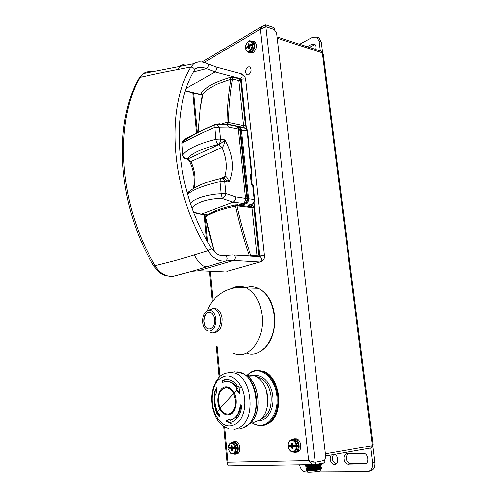 <?xml version="1.0" encoding="UTF-8"?>
<svg xmlns="http://www.w3.org/2000/svg" width="497" height="497" viewBox="0 0 497 497"><rect width="100%" height="100%" fill="white"/><g stroke="black" fill="none" stroke-linecap="round" stroke-linejoin="round"><path stroke-width="0.75" d="M294.727 445.71L291.043 446.66L291.59 447.058L294.74 445.859M292.106 446.399L291.41 446.424L291.304 445.424L292.124 445.275L288.21 445.529C287.775 438.994 295.056 438.627 296.094 445.219L297.33 445.07L297.467 446.312L296.231 446.461C296.144 449.605 295.019 451.357 292.851 451.711C290.602 451.531 289.099 449.884 288.341 446.76L292.261 446.511M288.794 446.641L288.67 445.511M296.094 445.219L293.36 445.324L292.441 444.212L292.304 442.97L291.441 443.007L292.354 443.411M294.684 445.343L293.957 445.3M293.982 445.318L294.678 445.293L294.789 446.3L293.963 446.449L297.467 446.312M293.963 446.449L296.231 446.461M288.341 446.76L291.043 446.66M291.59 447.058L292.093 449.015L292.957 448.984L292.82 447.741L293.497 446.567M292.969 447.232L291.963 447.772M292.888 448.362L292.093 449.015M294.758 446.008L294.087 446.325M291.441 443.007L291.577 444.243L292.565 444.455M291.577 444.243L291.366 444.983L293.05 445.101M291.366 444.983L290.907 445.424M291.994 445.399L294.69 445.411M291.304 445.424L294.696 445.424M291.41 446.424L294.721 445.672M296.771 452.171C302.101 452.369 301.983 440.373 296.653 438.845L294.646 438.733M291.671 439.69L293.702 438.87L295.069 439.081C300.399 440.615 300.511 452.637 295.181 452.432L293.727 452.164M249.388 47.302L247.848 47.265L249.37 47.377M248.208 47.29L248.152 46.817L249.556 46.65L252.283 44.711C252.203 47.482 251.233 49.526 249.376 50.831C247.45 51.713 246.17 50.967 245.537 48.6L245.419 48.805M245.916 48.377L248.748 46.476M245.897 48.016L245.301 47.712C246.245 42.332 248.276 40.114 251.401 41.058L249.581 40.748M248.86 46.308L247.736 46.252L245.301 47.712M253.315 43.742L252.172 43.693L249.836 45.041L250.314 45.469L253.315 43.742L253.427 44.761L252.283 44.711M250.643 45.656L250.314 45.469M250.451 45.5L251.072 45.407M245.537 48.6L247.848 47.265M248.314 47.364L248.736 48.836L249.475 48.408L249.55 46.65M249.407 47.749L248.63 47.818M249.836 45.041L250.5 45.736M249.364 44.947L248.941 43.475L248.202 43.904L249.09 44.55M248.202 43.904L248.314 44.916L250.165 45.935M248.314 44.916L248.127 45.656L249.805 46.271M248.127 45.656L247.736 46.252M248.152 46.817L249.475 46.954M249.997 52.831L253.097 52.825C256.949 49.054 257.545 45.326 254.874 41.642L253.563 41.239M251.128 40.903L253.364 41.176C256.03 44.867 255.439 48.6 251.588 52.378L248.655 52.434L247.966 51.812M234.236 448.126L230.968 448.934L231.434 449.307L234.249 448.294M231.987 448.698L231.397 448.716L231.31 447.791L232.012 447.654L228.558 447.884C230.21 441.734 232.453 441.64 235.28 447.617L236.454 447.48L236.566 448.629L235.392 448.766C235.305 451.674 234.335 453.289 232.484 453.606C230.565 453.438 229.291 451.91 228.663 449.027L232.124 448.797M229.167 448.909L229.061 447.865M235.28 447.617L232.95 447.71L232.174 446.679L232.062 445.536L231.329 445.567L232.099 445.884M234.193 447.716L233.571 447.685M233.596 447.704L234.193 447.679L234.28 448.605L233.571 448.748L236.566 448.629M233.571 448.748L235.392 448.766M228.663 449.027L230.968 448.934M231.434 449.307L231.85 451.114L232.59 451.09L232.478 449.94L233.062 448.859M232.59 449.549L231.745 449.971M232.54 450.593L231.85 451.114M234.261 448.393L233.683 448.629M231.329 445.567L231.434 446.71L232.261 446.871M231.434 446.71L231.254 447.387L232.658 447.474M231.254 447.387L230.857 447.791M231.9 447.772L234.199 447.778M231.31 447.791L234.205 447.785M231.397 448.716L234.23 448.083M236.348 454.022C240.97 454.221 240.809 442.883 236.181 441.659L234.677 441.578M231.863 442.467L233.584 441.734L234.609 441.883C239.237 443.107 239.399 454.469 234.777 454.27L233.46 453.985M248.773 74.743L246.773 74.755C244.822 72.152 245.201 69.518 247.922 66.853L249.948 66.834C251.898 69.462 251.501 72.096 248.773 74.743M314.321 464.602L228.775 465.863C227.806 465.906 227.551 464.689 228.011 462.204L227.148 462.893L227.744 463.552M274.922 29.913L274.773 28.633L273.897 27.627L265.584 24.85L261.826 26.521L260.372 29.211L308.656 460.607C310.234 463.334 312.507 464.664 315.458 464.583L315.204 462.291L308.656 460.607L228.011 462.204L224.731 426.911M273.897 27.627L274.108 29.46L274.617 29.702M204.118 62.405L260.372 29.211L265.796 26.695L274.108 29.46L265.796 26.695L265.584 24.85M312.414 461.645L313.284 462.129M324.634 460.384L315.204 462.291L311.706 461.489M324.746 460.489L324.995 462.67L315.458 464.583M274.108 29.46L276.543 32.901L325.746 456.911L324.609 460.402L315.204 462.291L265.796 26.695M325.634 455.954L371.992 447.785L372.296 445.679M321.739 52.632L321.578 51.384L277.009 36.94M322.205 52.781L321.578 51.384M372.371 445.66L322.348 52.825L323.336 54.595L373.048 444.436L372.377 445.66L325.386 453.817M371.992 447.785L371.737 445.772M322.348 52.825L277.164 38.244M299.623 44.27L312.644 37.207L316.887 37.169L319.117 41.27L321.267 41.99L322.677 53.092M321.267 41.99L319.031 37.896L317.359 37.331M315.117 44.481L309.302 47.408M320.354 50.986L319.117 41.27M307.158 46.712L312.029 44.109L314.644 44.09C316.061 45.208 316.434 47.01 315.763 49.501M368.942 471.224L369.308 471.15C373.247 470.597 375.086 467.671 374.825 462.372L372.601 462.813C372.862 468.124 371.023 471.057 367.084 471.61L313.793 471.908M372.669 445.43L374.825 462.372M348.068 453.631C345.073 457.389 345.651 460.75 349.807 463.713L365.991 463.602M333.543 454.556C331.474 458.489 332.269 461.614 335.935 463.931L336.065 463.962M299.536 464.819C300.374 468.553 302.145 470.883 304.835 471.815L307.301 471.945M372.601 462.813L370.725 448.008M364.494 464.024C369.184 464.248 368.867 454.451 364.158 453.357L347.173 453.655C342.65 453.506 343.011 463.123 347.577 464.136L365.543 463.819M321.205 464.645L323.485 463.105M306.4 464.863L305.705 464.732M331.313 454.954C329.244 458.893 330.039 462.024 333.704 464.347L334.531 464.459C338.625 464.676 338.792 456.016 334.729 454.351M222.401 255.75L225.389 255.508C220.27 256.62 215.574 254.16 211.293 248.121C175.516 191.171 169.583 111.924 193.936 71.034C195.066 69.027 194.054 67.673 190.91 66.971L177.709 69.499C161.985 72.419 154.697 74.109 140.166 77.296L139.427 77.532L138.905 78.483M211.293 248.121C211.188 248.78 210.082 249.662 207.982 250.774L194.29 254.942C176.87 260.341 171.453 261.521 155.151 265.659C118.764 204.851 113.77 123.15 140.166 77.296L143.434 73.488C145.727 71.879 148.485 71.295 151.715 71.742M177.709 69.499L179.964 66.176C181.61 64.709 183.449 64.386 185.462 65.219M233.136 254.949L225.389 255.508C227.576 257.353 227.769 259.179 225.955 260.987C218.773 261.813 212.784 258.409 207.982 250.774C171.049 192.177 164.762 109.632 190.91 66.971L193.749 63.666C195.65 62.268 197.93 61.671 200.589 61.883M194.588 69.829L195.545 68.748C198.465 66.871 202.111 66.828 206.485 68.617C208.206 67.027 208.709 65.449 207.982 63.883L207.634 63.715M186.325 88.404L215.015 71.86L206.485 68.617L193.488 71.854M215.126 66.685L215.723 66.853C216.909 68.499 216.673 70.17 215.015 71.86L240.598 78.619L239.952 78.967L233.236 77.197L230.235 77.29C214.238 82.222 206.795 86.441 201.018 93.312L202.149 94.231M239.952 78.967L238.734 80.52L240.492 79.7L239.952 78.967M233.236 77.197L232.503 78.893L230.95 79.265C216.934 83.459 207.622 88.373 203.006 94.001L202.285 95.002M201.018 93.312L202.322 94.821L200.272 107.619L198.11 132.395M230.235 77.29L230.95 79.265C228.589 93.175 227.284 107.557 227.036 122.424L228.508 122.523C228.75 107.507 230.08 92.964 232.503 78.893L238.734 80.52L243.474 125.698L228.508 122.523L227.763 124.213L242.729 127.356L243.474 125.698L245.319 125.486L240.492 79.7L241.144 79.352L246.369 128.86M254.141 202.552L259.788 256.042L259.092 256.241L257.117 255.781L252.06 207.584L236.926 205.752C240.355 222.022 244.959 238.554 250.73 255.359L257.117 255.781L257.732 256.589M251.035 256.148L250.73 255.359L249.04 255.073L245.301 255.775M222.122 123.803L227.036 122.424L227.763 124.213L227.054 124.399M214.455 252.022C211.107 241.3 208.1 229.664 205.441 217.102C210.349 213.058 220.357 209.361 235.466 206.025C238.852 222.134 243.381 238.479 249.04 255.073L249.109 256.023M236.926 205.752L235.466 206.025L235.597 204.851L236.41 204.801L236.926 205.752M206.472 215.642L205.429 216.555L205.391 217.195M259.304 256.694L234.093 255.036C235.746 257.005 235.609 258.807 233.677 260.434L225.955 260.987L207.845 266.417C203.503 267.659 198.986 263.832 194.29 254.942M207.156 266.647C191.637 271.635 183.635 273.524 173.136 276.301C165.65 276.73 159.655 273.182 155.151 265.659L153.766 266.019L159.624 272.642L164.184 275.195L170.583 276.407M187.692 272.449L172.695 276.357M237.957 204.988L237.87 204.59L236.684 204.832M229.85 125.002L229.856 124.654M252.178 175.019L247.568 131.469L247.04 131.04L251.662 174.807L252.19 175.161L250.563 175.944M254.762 199.446L253.228 184.934L251.457 184.412L250.426 174.615L251.662 174.807M237.721 127.375L239.939 127.226L241.325 129.86L248.481 198.514C248.562 201.092 247.748 202.826 246.034 203.714L241.412 205.41M237.864 127.636L237.92 127.617C239.256 127.338 240.082 128.12 240.393 129.965L247.531 198.614C247.605 200.788 246.916 202.254 245.468 203.006L239.554 205.186M238.2 128.394L238.939 128.549L239.827 130.233L246.947 198.837C247.003 200.484 246.481 201.596 245.381 202.167L244.002 202.677M228.465 127.083L227.086 124.418L216.611 124.312L219.419 127.201L228.465 127.083L238.249 129.108L245.394 198.16C245.487 200.701 244.692 202.434 243.014 203.36L238.436 205.05M221.476 178.348L220.513 178.597L220.047 181.653L224.768 181.399L229.148 182.039L224.594 178.659L223.215 178.448L224.768 181.399L225.967 193.55C225.352 195.955 224.159 197.607 222.383 198.508L221.233 193.811C212.461 193.83 195.023 197.241 190.457 203.36M235.715 126.226L236.864 126.468L237.964 127.878L238.305 129.425L245.443 198.402L244.928 201.254M238.305 129.425L238.237 128.978M216.611 124.312L214.679 124.853L215.909 139.228C198.614 143.652 187.593 148.858 182.846 154.853L181.84 143.521C182.343 142.434 202.993 132.264 214.76 127.394L219.419 127.201L220.587 139.017C220.662 141.602 219.86 143.416 218.189 144.453C217.034 143.54 216.27 141.8 215.909 139.228L220.587 139.017L224.936 139.856C222.165 142.546 220.134 144.118 218.848 144.571L218.189 144.453C202.068 148.516 191.736 153.306 187.207 158.823C184.754 158.574 183.3 157.257 182.846 154.853L181.902 142.571C187.145 137.986 198.073 132.078 214.679 124.853L216.611 124.312M223.116 178.423L224.88 176.597C226.222 175.845 227.645 177.659 229.148 182.039C234.59 168.992 233.186 154.934 224.936 139.856C224.34 144.41 223.358 146.919 221.991 147.379L218.848 144.571L187.86 158.928L185.685 158.785C183.859 158.183 182.884 156.922 182.759 155.002L182.778 155.375M222.637 178.237L224.451 177.485L224.594 178.659L222.662 178.342M187.357 193.451C193.171 187.214 204.224 182.262 220.513 178.597L223.215 178.448L221.6 178.33M245.443 198.402L235.516 196.868C235.597 199.49 234.783 201.248 233.068 202.155L222.383 198.508C212.759 197.881 194.756 201.888 192.202 208.336M181.79 144.093L181.902 142.571L184.412 139.657C184.424 138.936 203.211 129.63 214.859 124.598M186.766 158.965L187.86 158.928L190.947 161.581L189.233 160.593M207.442 310.544C212.791 295.007 230.49 284.775 246.35 287.949C255.011 292.547 260.285 301.71 262.161 315.433C265.212 339.277 248.376 360.623 233.633 353.361C248.376 360.623 265.212 339.277 262.161 315.433C260.285 301.71 255.011 292.547 246.35 287.949C241.219 285.645 236.205 285.874 231.304 288.639C236.205 285.874 241.219 285.645 246.35 287.949L258.26 288.297C254.116 286.434 249.979 286.241 245.853 287.726M210.461 332.3C215.636 334.997 221.426 327.299 220.432 318.826C219.811 313.849 217.972 310.532 214.915 308.873L216.661 308.885C219.724 310.538 221.563 313.849 222.184 318.813C222.19 327.716 219.345 332.344 213.642 332.698M216.661 308.885L213.53 308.426M212.468 308.724L211.262 309.351M214.915 308.873L213.132 308.37L208.423 310.246M215.835 319.105C215.095 313.868 213.039 310.898 209.659 310.19C204.932 310.718 202.583 314.657 202.621 322.019C202.975 325.373 204.093 327.921 205.969 329.673C210.442 334.034 216.822 327.33 215.835 319.105M206.795 312.998C210.734 311.054 213.325 313.178 214.574 319.385C215.655 328.225 207.174 332.729 204.553 324.895L203.845 321.752C203.627 317.85 204.615 314.936 206.795 312.998C204.876 315.576 203.938 318.428 203.994 321.547L204.553 324.895M321.074 469.255L316.974 470.174L310.29 470.802L306.674 470.603L306.357 470.15L309.55 470.249L319.428 469.031L321.441 468.36L321.261 468.075M316.974 470.174L321.043 469.305M306.5 469.373L307.736 469.845C310.563 469.945 320.242 468.702 320.565 467.932L321.441 468.36M306.363 468.162L307.606 468.64C310.432 468.727 320.099 467.484 320.428 466.726L321.422 467.006M310.432 469.187L305.928 469.267L310.432 469.187C316.235 468.665 319.913 468.019 321.472 467.236M308.277 464.695L307.394 464.707M305.531 465.683L310.022 465.577L305.599 465.515M305.667 466.888L310.159 466.795L305.723 466.72M305.798 468.093L310.296 468.006L305.86 467.919M309.55 470.249L307.954 470.305M310.022 465.546C315.781 465.018 319.453 464.378 321.05 463.626L321.099 463.546C320.043 464.31 316.347 464.993 310.022 465.577M321.236 464.732C320.254 465.515 316.564 466.198 310.159 466.795M310.159 466.758C315.924 466.236 319.602 465.596 321.186 464.832L321.143 464.602M321.379 465.938C320.391 466.726 316.701 467.416 310.296 468.006M310.296 467.975C316.092 467.453 319.77 466.801 321.329 466.031L321.279 465.807M321.516 467.143C320.528 467.944 316.837 468.634 310.432 469.224M306.214 466.956L307.488 467.428C310.339 467.503 319.95 466.273 320.292 465.521L321.329 466.031M306.63 466.018L307.351 466.223C310.196 466.285 319.764 465.062 320.149 464.322L321.186 464.832M306.307 464.72L312.464 464.633M310.29 470.802L319.298 469.466C320.869 469.075 321.528 468.746 321.286 468.466M307.227 471.908L307.308 471.976C308.208 472.659 321.565 471.293 320.82 470.603M258.111 377.13L257.521 377.223M239.945 394.146L238.69 386.343L237.914 387.188C235.845 383.734 233.379 381.398 230.527 380.18C227.595 379.006 224.787 379.174 222.097 380.683L222.395 382.566L225.545 381.485L229.999 382.118C232.602 383.224 234.845 385.349 236.721 388.499L235.969 389.337L239.945 394.146M236.858 390.443L234.143 393.028C238.554 401.315 235.199 414.461 228.601 415.02L228.229 415.063C224.781 415.15 221.966 413.044 219.786 408.727L217.537 411.659C215.021 406.049 214.313 400.153 215.418 393.972L216.071 394.432L216.94 387.585L213.803 392.792L214.424 393.251C213.207 400.054 213.983 406.546 216.748 412.727L215.394 414.641C210.057 403.682 211.3 387.61 218.046 380.267C226.216 372.775 233.901 374.881 241.088 386.585C246.91 397.662 245.58 414.927 238.349 422.096C229.726 429.066 222.072 426.581 215.394 414.641M216.748 412.727L219.301 416.958L219.854 415.492L217.537 411.659M229.993 419.064L225.924 421.058L231.186 423.612L230.838 422.332C237.013 420.499 240.666 414.771 241.784 405.136L240.219 404.757C239.206 413.473 235.907 418.667 230.316 420.344L229.993 419.064M247.121 375.452L249.084 374.993L254.886 375.788C258.701 377.416 261.851 380.646 264.342 385.479C270.275 396.718 268.119 414.107 260.105 419.94L253.83 422.456M267.715 402.7L266.591 391.468M251.786 375.968L249.997 376.049M234.143 393.028L231.695 389.468C229.782 387.542 227.744 386.703 225.582 386.933C218.904 387.399 215.499 400.346 219.786 408.727M239.765 393.115L236.615 389.288L235.969 389.337M236.721 388.499L237.367 388.443C235.485 385.299 233.242 383.175 230.645 382.069L226.321 381.423M236.615 389.288L237.367 388.443M237.914 387.188L238.771 386.902M222.991 382.255L222.743 380.634L226.439 379.41M222.743 380.634L222.097 380.683M230.794 388.642L226.16 387.318L221.973 389.685M224.066 413.026L228.738 414.566L232.975 412.367M218.463 401.831C218.22 393.922 220.593 389.257 225.595 387.846C228.8 387.61 231.472 389.511 233.609 393.549L235.404 400.06C236.709 410.677 228.415 418.182 222.693 411.889L220.177 408.236L218.463 401.831M233.609 393.549L220.177 408.236M215.418 393.972L216.12 393.959M219.537 416.331C215.12 409.59 213.629 401.88 215.064 393.195L214.443 392.736L216.76 388.847M214.424 393.251L215.064 393.195M214.443 392.736L213.803 392.792M231.068 423.171L226.57 420.984L230.049 419.275M225.924 421.058L226.57 420.984M230.316 420.344L235.994 417.275C238.722 414.281 240.343 410.162 240.846 404.912M289.844 440.591L291.901 439.671L293.155 439.87C295.05 440.677 296.293 442.436 296.871 445.138M294.615 451.99C299.529 452.177 299.424 441.081 294.51 439.665L292.652 439.559M297.007 446.387C296.939 449.878 295.703 451.816 293.298 452.214L292.087 452.028C291.764 452.444 288.061 449.245 288.185 446.76M248.295 51.837L251.053 51.8C254.607 48.308 255.154 44.86 252.693 41.462L251.482 41.083M252.992 44.631C252.917 47.693 251.849 49.955 249.792 51.402L247.059 51.471L245.406 48.743M245.425 47.582C245.083 42.096 251.314 38.431 252.172 43.693M252.88 43.606L251.401 41.058L252.693 41.462C255.303 44.749 254.843 48.166 251.32 51.707M230.229 443.131L231.788 442.479L232.733 442.616C234.41 443.324 235.497 444.964 236 447.548M234.224 453.86C238.492 454.041 238.343 443.56 234.068 442.429L232.683 442.355M236.112 448.698C236.032 451.922 234.963 453.711 232.913 454.072L232 453.941C230.664 453.836 229.515 452.195 228.545 449.021M193.693 93.094L197.408 133.066M204.988 214.542L207.504 241.666M210.256 271.225L212.996 300.685M217.27 346.651L220.047 376.558M324.187 462.974L323.926 460.707M312.029 44.109L314.172 44.817M348.459 464.254L350.683 463.825M321.18 464.627L321.901 464.496M185.505 90.901L202.316 94.865M264.404 255.812L245.617 79.731C245.089 78.669 243.598 78.545 241.144 79.352L240.598 78.619C242.269 76.992 242.499 75.364 241.3 73.749L240.691 73.587M251.302 175.646L251.557 178.038M252.01 182.331L252.24 184.53M259.018 256.676L253.948 207.373C253.669 205.845 252.973 205.199 251.861 205.441L249.289 206.373M244.58 128.176L245.319 125.486M226.918 271.35L259.925 262C261.863 260.422 262 258.676 260.329 256.763L259.658 256.545L259.788 256.042C262.391 255.514 263.932 255.489 264.423 255.961C264.69 257.576 264.062 259.204 262.54 260.863L259.925 262L233.677 260.434L198.601 270.691M251.861 205.441L251.227 206.609M253.948 207.373L252.06 207.584L251.091 206.59M243.536 127.984L242.729 127.356L242.058 127.673M224.215 271.871L199.303 270.716L191.935 271.269M189.562 271.934L186.58 272.747M252.7 184.592L254.247 199.266C254.334 201.832 253.52 203.553 251.799 204.435L247.177 206.112M245.468 203.006L246.034 203.714L251.799 204.435L252.6 204.099C254.129 203.149 254.849 201.645 254.775 199.577L247.531 198.614M240.393 129.965L247.04 131.04L245.648 128.425C246.872 129.027 247.506 129.984 247.556 131.301M237.821 127.549L238.262 127.22M244.499 128.183L239.939 127.226M244.499 202.055L245.381 202.167M245.462 198.638L246.947 198.837M238.355 129.928L239.827 130.233M235.516 196.868L225.967 193.55L221.233 193.811L220.047 181.653C203.963 185.325 193.153 189.55 187.605 194.315M242.946 203.385L233.068 202.155L201.322 214.077L193.594 212.045M236.864 126.468L225.905 124.182M216.152 124.256L219.662 123.865M219.5 178.833L224.88 176.597C227.514 167.39 226.551 157.655 221.991 147.379L190.947 161.581C195.091 170.738 196.085 179.585 193.942 188.127M189.295 191.469L187.176 192.83M207.671 214.754L199.906 213.996L193.78 212.53M251.364 183.517L251.985 179.951L250.693 177.143M253.656 288.161L251.793 288.105M246.4 353.15C261.062 359.325 277.14 338.401 274.139 315.415C272.244 301.878 266.945 292.839 258.26 288.297C267.343 292.957 272.766 302.008 274.537 315.452M262.161 371.097L262.776 371.284M256.141 370.433L256.626 370.352M257.179 370.29L263.466 371.24C272.114 374.614 278.954 387.536 278.736 400.756C277.668 415.281 272.3 423.574 262.627 425.625M255.831 370.402L262.664 371.29C271.374 374.688 278.245 387.79 277.929 401.11C277.693 414.436 270.293 425.258 261.459 425.755M255.775 370.414L249.593 373.03M251.762 422.736L256.073 424.978L261.416 425.761M247.481 375.08C249.836 372.762 252.476 371.389 255.402 370.955C265.038 369.433 275.326 381.037 276.854 395.997C278.525 410.944 270.815 424.792 260.925 425.283C257.868 425.463 254.918 424.6 252.066 422.698M254.607 375.676L255.06 375.608C263.062 374.396 271.524 384.063 272.772 396.42C274.139 408.758 267.815 420.213 259.627 420.679L259.012 420.711M260.906 419.257C268.262 415.908 271.648 408.348 271.064 396.587C269.66 386.821 265.765 380.429 259.366 377.403L256.725 376.714M241.088 386.585L239.001 388.468M233.888 429.302C237.224 429.06 240.256 427.55 242.977 424.761C255.831 412.771 250.389 378.161 235.249 373.098L228.458 372.166M223.085 380.441L223.29 380.099M240.585 372.47L244.561 374.371C251.122 379.236 255.098 387.095 256.483 397.954C257.322 408.975 254.942 417.629 249.351 423.904L243.014 427.911M234.404 371.787L241.207 372.707C256.371 377.726 261.838 412.094 248.978 424.016C246.251 426.786 243.219 428.29 239.877 428.532M228.539 428.47C220.674 425.96 215.356 419.213 212.579 408.23C210.299 396.426 212.082 386.604 217.916 378.757C221.476 373.614 227.253 371.731 235.249 373.098L241.207 372.707L244.561 374.371L237.746 371.768M253.501 419.828C262.136 407.453 258.154 382.168 246.288 374.875C252.693 379.615 256.57 387.262 257.918 397.817C258.732 408.54 256.415 416.952 250.973 423.059L245.711 426.65M248.177 424.792L251.066 422.425M244.766 374.434L244.269 374.185M236.808 418.592L235.994 417.275M288.055 445.523C287.527 439.951 293.354 439.087 293.155 439.87L294.51 439.665C298.809 442.709 299.561 446.492 296.771 451.027M296.653 438.845L295.069 439.081M251.128 51.812L250.196 52.148M254.874 41.642L253.364 41.176M228.44 447.884C228.309 442.821 232.36 441.951 232.733 442.616L234.068 442.429C237.988 445.38 238.579 448.965 235.858 453.177M236.181 441.659L234.609 441.883M261.826 26.521L201.956 61.988M227.148 462.893L223.756 426.32M219.208 377.304L216.288 345.844M212.194 301.716L209.367 271.182M206.454 239.765L204.099 214.449M196.563 133.159L192.83 92.889M316.887 37.169L319.031 37.896M349.807 463.713L347.577 464.136M335.935 463.931L333.704 464.347M153.766 266.019C117.509 205.485 112.465 123.765 139.427 77.532L143.434 73.488L193.749 63.666L196.998 62.274C200.571 61.46 204.23 62.001 207.982 63.883L215.723 66.853L241.3 73.749C243.654 74.674 245.089 76.563 245.593 79.427M185.431 91.15L202.267 95.113M198.086 132.407L200.272 107.625L203.006 94.001L202.322 94.821L202.273 94.262M214.344 251.917L205.429 216.555C210.492 212.026 220.544 208.125 235.597 204.851L251.004 206.578M174.267 276.009L186.027 272.903M237.92 127.617L238.386 127.077M238.125 128.375L238.939 128.549M207.578 214.822L201.148 214.132M193.345 188.493C195.321 179.734 193.985 170.496 189.332 160.786L187.394 159.102M252.19 180.032C251.78 178.255 251.277 177.274 250.687 177.1M252.196 180.088L251.395 183.815M274.537 315.496C275.549 331.431 271.281 343.16 261.72 350.689M209.659 310.19L213.132 308.37M307.103 465.012L307.158 465.509M307.239 466.217L307.295 466.714M307.221 470.299L307.736 469.845M307.606 468.64L306.811 469.323M306.581 466.894L307.357 466.223M306.711 468.106L307.488 467.428M307.221 465.012L306.444 465.689M306.084 465.745L306.637 466.018M307.525 469.143L307.457 468.634M307.171 470.765L307.308 471.976M247.22 375.098C249.668 372.564 252.464 371.035 255.601 370.507L263.466 371.24C279.625 376.328 284.396 411.796 270.293 422.239M256.464 376.558L259.366 377.403L257.918 377.509M251.134 422.835L246.077 426.42M254.886 375.788L248.015 376.186M230.645 382.069L229.999 382.118M229.098 414.523L228.601 415.02M225.595 387.846L226.16 387.318"/></g></svg>
